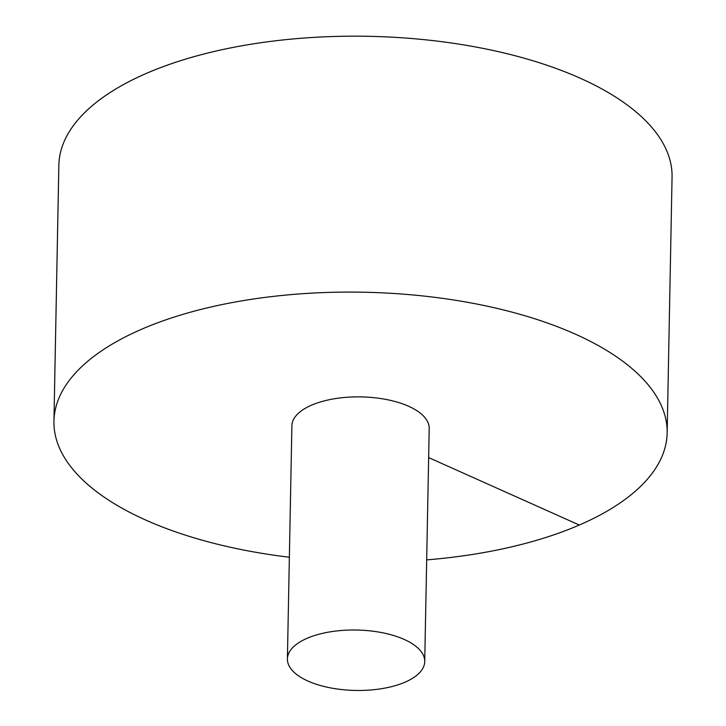 <?xml version="1.0" encoding="UTF-8"?>
<svg xmlns="http://www.w3.org/2000/svg" width="726" height="726" viewBox="0 0 726 726"><rect width="100%" height="100%" fill="white"/><g stroke="black" fill="none" stroke-linecap="round" stroke-linejoin="round"><path stroke-width="1.09" d="M426.679 559.882A306.662 134.909 -178.9 0 0 667.149 432.986L672.058 177.071A306.662 134.909 -178.9 0 0 368.046 36.3A306.662 134.909 -178.9 0 0 58.851 165.301L53.942 421.216A306.662 134.909 -178.9 0 0 145.699 520.043A306.662 134.909 -178.9 0 0 289.356 557.241M667.149 432.986A306.662 134.909 -178.9 0 0 363.136 292.215A306.662 134.909 -178.9 0 0 53.942 421.216M424.728 661.558L429.202 428.422A68.671 30.211 -178.9 0 0 386.804 399.59A68.671 30.211 -178.9 0 0 311.554 405.172A68.671 30.211 -178.9 0 0 291.888 425.781L287.405 658.927A68.671 30.211 -178.9 0 0 307.951 681.052A68.671 30.211 -178.9 0 0 382.357 688.557A68.671 30.211 -178.9 0 0 424.728 661.558A68.671 30.211 -178.9 0 0 356.647 630.032A68.671 30.211 -178.9 0 0 287.405 658.927M579.294 525.034L428.639 457.589"/></g></svg>
